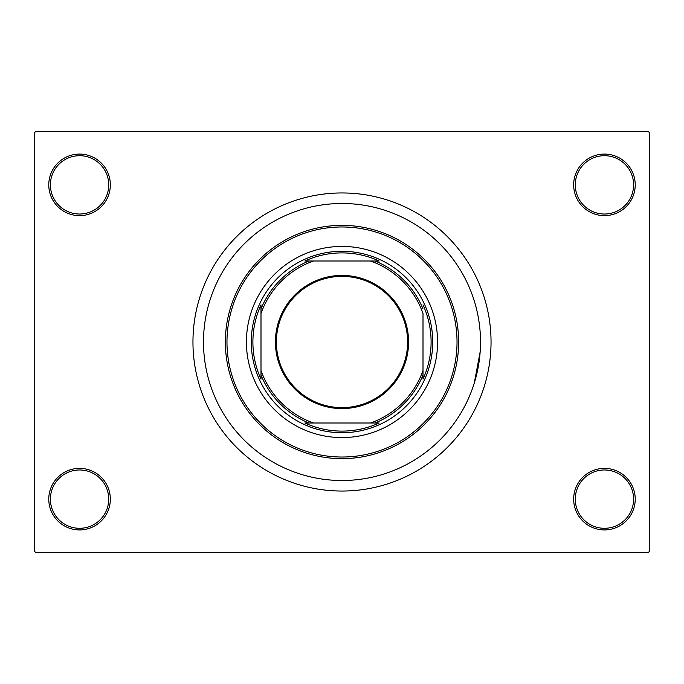 <?xml version="1.0" encoding="UTF-8"?>
<svg xmlns="http://www.w3.org/2000/svg" width="684" height="684" viewBox="0 0 684 684"><rect width="100%" height="100%" fill="white"/><g stroke="black" fill="none" stroke-linecap="round" stroke-linejoin="round"><path stroke-width="1.03" d="M573.662 499.14A30.78 30.78 0 0 1 604.442 468.36A30.78 30.78 0 0 1 635.222 499.14A30.78 30.78 0 0 1 604.442 529.92A30.78 30.78 0 0 1 573.662 499.14M633.598 499.14A29.164 29.164 0 0 0 604.442 469.976A29.164 29.164 0 0 0 575.278 499.14A29.164 29.164 0 0 0 604.442 528.296A29.164 29.164 0 0 0 633.598 499.14M48.778 499.14A30.78 30.78 0 0 1 79.558 468.36A30.78 30.78 0 0 1 110.338 499.14A30.78 30.78 0 0 1 79.558 529.92A30.78 30.78 0 0 1 48.778 499.14M108.722 499.14A29.164 29.164 0 0 0 79.558 469.976A29.164 29.164 0 0 0 50.402 499.14A29.164 29.164 0 0 0 79.558 528.296A29.164 29.164 0 0 0 108.722 499.14M48.778 184.86A30.78 30.78 0 0 1 79.558 154.08A30.78 30.78 0 0 1 110.338 184.86A30.78 30.78 0 0 1 79.558 215.64A30.78 30.78 0 0 1 48.778 184.86M108.722 184.86A29.164 29.164 0 0 0 79.558 155.704A29.164 29.164 0 0 0 50.402 184.86A29.164 29.164 0 0 0 79.558 214.024A29.164 29.164 0 0 0 108.722 184.86M573.662 184.86A30.78 30.78 0 0 1 604.442 154.08A30.78 30.78 0 0 1 635.222 184.86A30.78 30.78 0 0 1 604.442 215.64A30.78 30.78 0 0 1 573.662 184.86M633.598 184.86A29.164 29.164 0 0 0 604.442 155.704A29.164 29.164 0 0 0 575.278 184.86A29.164 29.164 0 0 0 604.442 214.024A29.164 29.164 0 0 0 633.598 184.86M192.956 342A149.044 149.044 0 0 0 342 491.044A149.044 149.044 0 0 0 491.044 342A149.044 149.044 0 0 0 342 192.956A149.044 149.044 0 0 0 192.956 342M480.51 342A138.51 138.51 0 0 0 342 203.49A138.51 138.51 0 0 0 203.49 342A138.51 138.51 0 0 0 342 480.51A138.51 138.51 0 0 0 480.51 342A138.51 138.51 0 0 0 342 203.49A138.51 138.51 0 0 0 203.49 342A138.51 138.51 0 0 0 342 480.51A138.51 138.51 0 0 0 480.51 342M648.184 552.604L35.816 552.604L34.2 550.979L34.2 133.021L35.816 131.396L648.184 131.396L649.8 133.021L649.8 550.979L648.184 552.604M474.277 383.083L480.159 351.815M246.42 342A95.58 95.58 0 0 0 342 437.58A95.58 95.58 0 0 0 437.58 342A95.58 95.58 0 0 0 342 246.42A95.58 95.58 0 0 0 246.42 342M457.023 342A115.023 115.023 0 0 0 342 226.977A115.023 115.023 0 0 0 226.977 342A115.023 115.023 0 0 0 342 457.023A115.023 115.023 0 0 0 457.023 342M225.361 342A116.639 116.639 0 0 1 342 225.361A116.639 116.639 0 0 1 458.639 342A116.639 116.639 0 0 1 342 458.639A116.639 116.639 0 0 1 225.361 342M342 275.421A66.579 66.579 0 0 1 408.579 342A66.579 66.579 0 0 1 342 408.579A66.579 66.579 0 0 1 275.421 342A66.579 66.579 0 0 1 342 275.421M342 407.613A65.613 65.613 0 0 0 407.613 342A65.613 65.613 0 0 0 342 276.387A65.613 65.613 0 0 0 276.387 342A65.613 65.613 0 0 0 342 407.613M379.116 260.997L370.48 260.997L379.116 260.997A89.1 89.1 0 0 0 304.884 260.997L313.52 260.997L304.884 260.997M342 432.724A90.724 90.724 0 0 1 251.276 342A90.724 90.724 0 0 1 342 251.276A90.724 90.724 0 0 1 432.724 342A90.724 90.724 0 0 1 342 432.724M304.884 423.003L313.52 423.003L304.884 423.003A89.1 89.1 0 0 0 379.116 423.003L370.48 423.003L379.116 423.003M260.997 379.116L260.997 370.48L260.997 379.116A89.1 89.1 0 0 1 260.997 304.884L260.997 370.48A85.859 85.859 0 0 0 313.52 423.003L370.48 423.003A85.859 85.859 0 0 0 423.003 370.48L423.003 313.52A85.859 85.859 0 0 0 370.48 260.997L313.52 260.997A85.859 85.859 0 0 0 260.997 313.52L260.997 304.884M423.003 379.116L423.003 370.48L423.003 379.116A89.1 89.1 0 0 0 423.003 304.884M308.954 423.003A87.484 87.484 0 0 1 260.997 375.046M375.046 260.997A87.484 87.484 0 0 1 423.003 308.954M423.003 375.046A87.484 87.484 0 0 1 375.046 423.003M260.997 308.954A87.484 87.484 0 0 1 308.954 260.997"/></g></svg>
